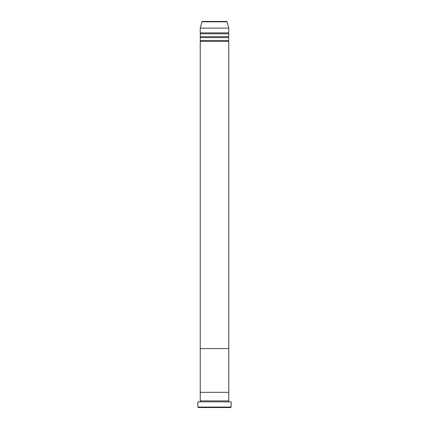 <?xml version="1.0" encoding="UTF-8"?>
<svg xmlns="http://www.w3.org/2000/svg" width="429" height="429" viewBox="0 0 429 429"><rect width="100%" height="100%" fill="white"/><g stroke="black" fill="none" stroke-linecap="round" stroke-linejoin="round"><path stroke-width="0.64" d="M230.668 407.55L198.332 407.55L197.86 407.073L231.14 407.073L230.668 407.55M227.075 21.804L201.925 21.804A0.477 0.477 0 0 1 202.386 21.45L226.614 21.45A0.477 0.477 0 0 1 227.075 21.804L228.764 28.105L228.764 32.861A0.477 0.477 0 0 0 228.287 33.339A0.477 0.477 0 0 0 228.764 33.811L228.764 36.663A0.477 0.477 0 0 0 228.287 37.141A0.477 0.477 0 0 0 228.764 37.618L228.764 40.471A0.477 0.477 0 0 0 228.287 40.943A0.477 0.477 0 0 0 228.764 41.42L200.236 41.42L200.236 392.337L228.764 392.337L200.236 392.337L200.236 400.895A0.477 0.477 0 0 1 200.713 401.367A0.477 0.477 0 0 1 200.236 401.844M228.764 41.42L228.764 400.895A0.477 0.477 0 0 0 228.287 401.367A0.477 0.477 0 0 0 228.764 401.844M228.764 400.895L200.236 400.895M231.14 407.073L231.14 401.844L197.86 401.844L197.86 407.073M228.764 37.618L200.236 37.618L200.236 40.471A0.477 0.477 0 0 1 200.713 40.943A0.477 0.477 0 0 1 200.236 41.42M228.764 33.811L200.236 33.811L200.236 36.663A0.477 0.477 0 0 1 200.713 37.141A0.477 0.477 0 0 1 200.236 37.618M201.925 21.804L200.236 28.105L200.236 32.861A0.477 0.477 0 0 1 200.713 33.339A0.477 0.477 0 0 1 200.236 33.811M228.764 40.471L200.236 40.471M228.764 348.589L200.236 348.589L228.764 348.589M228.764 28.105L200.236 28.105M228.764 32.861L200.236 32.861M228.764 36.663L200.236 36.663"/></g></svg>
